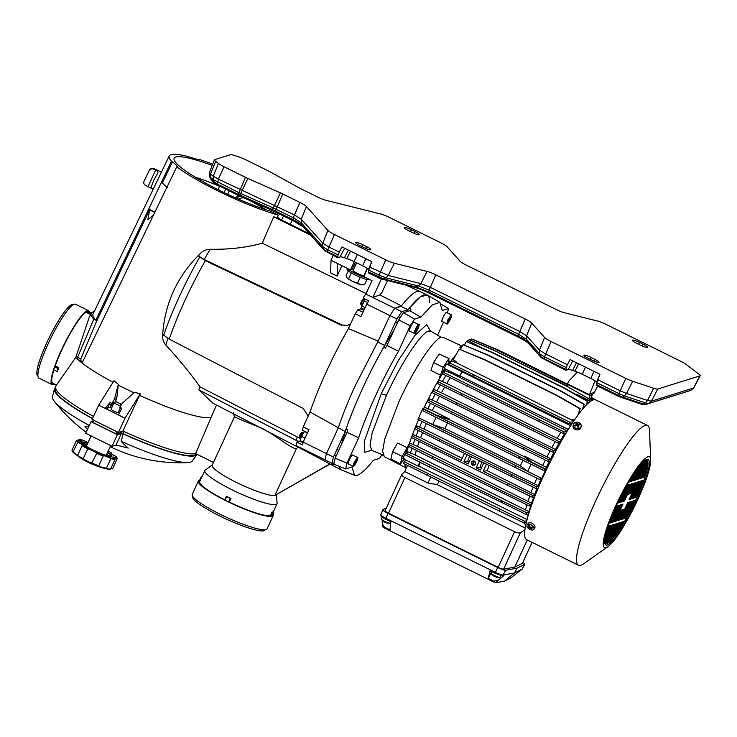 <?xml version="1.0" encoding="UTF-8"?>
<svg xmlns="http://www.w3.org/2000/svg" width="737" height="737" viewBox="0 0 737 737"><rect width="100%" height="100%" fill="white"/><g stroke="black" fill="none" stroke-linecap="round" stroke-linejoin="round"><path stroke-width="1.11" d="M491.699 571.59L490.989 573.119A4.966 0.783 24.7 0 0 491.054 573.358A4.966 0.783 24.7 0 0 494.407 575.533A4.966 0.783 24.7 0 0 496.029 576.279A4.966 0.783 24.7 0 0 499.787 577.375A4.966 0.783 24.7 0 0 500.018 577.264L500.801 575.551M496.305 577.071L495.946 576.997A9.277 0.792 108.8 0 0 495.964 577.016A9.277 0.792 108.8 0 0 496.13 576.933A9.139 8.393 -131 0 1 495.467 576.675A9.139 8.393 -131 0 1 494.822 576.371A9.277 2.616 -62.7 0 1 494.287 576.297L493.827 576.03A9.277 9.203 149.5 0 1 492.38 574.915M573.395 424.503L573.091 425.811A3.971 3.178 13 0 0 575.182 429.413A3.971 3.178 13 0 0 580.83 427.598L581.134 426.29A3.971 3.178 -167 0 1 575.477 428.105A3.971 3.178 -167 0 1 573.653 426.382A3.971 3.178 -167 0 1 573.395 424.503A3.971 3.178 -167 0 1 579.042 422.679A3.971 3.178 -167 0 1 580.876 424.411A3.971 3.178 -167 0 1 581.134 426.29M579.991 424.779A8.282 5.712 -83.8 0 0 579.807 424.401A8.282 5.712 -83.8 0 0 579.614 424.042A8.439 5.012 156.2 0 0 577.744 424.143A8.439 3.759 -107 0 0 576.702 422.872A8.282 6.882 132.6 0 0 575.827 423.112A8.439 1.852 76.4 0 1 576.491 424.484A8.439 4.523 145.2 0 0 574.676 425.387L575.053 426.124A8.439 3.832 -19.7 0 1 577.034 425.553A8.439 2.589 67.5 0 1 577.965 427.294L578.84 427.055A8.439 3.031 -97.9 0 0 578.287 425.212A8.439 3.344 -30 0 1 579.991 424.779M574.676 425.387L575.256 426.06M576.426 425.7L576.491 424.484M576.702 422.872L577.311 425.765L577.744 424.143M577.311 425.765L578.112 425.608M578.729 425.074L579.614 424.042M578.011 427.285L578.287 425.212M356.634 262.851L353.152 270.424A5.96 0.94 24.7 0 0 357.242 273.326A5.96 0.94 24.7 0 0 363.977 275.408L367.219 268.351M347.495 268.461L347.127 269.272A11.921 1.879 24.7 0 0 355.308 275.076A11.921 1.879 24.7 0 0 368.776 279.231L368.841 279.083M348.057 268.738A11.921 1.879 24.7 0 0 355.925 273.74A11.921 1.879 24.7 0 0 366.289 277.812M350.895 272.672L351.079 273.335L352.581 273.648M358.891 276.725L360.061 277.711L361.112 277.637M363.59 284.804L360.54 284.574A8.936 1.41 24.7 0 0 362.521 284.878L364.548 284.703L366.869 279.664M357.602 283.054L352.894 281.552A8.936 1.41 24.7 0 0 360.54 284.574L357.602 283.054L360.061 277.711M348.306 270.894L346.086 275.712L346.897 277.683A8.936 1.41 24.7 0 0 346.906 277.702A8.936 1.41 24.7 0 0 347.044 277.867A8.936 1.41 24.7 0 0 352.894 281.552L347.044 277.867M351.079 273.335L348.665 278.586M304.492 431.495L304.538 431.467A4.966 0.848 116.3 0 0 304.492 431.495A4.966 0.848 116.3 0 0 302.695 433.927L304.676 431.403L307.311 433.218M301.746 436.442L300.65 438.377A4.966 0.848 116.3 0 1 302.695 433.927L301.746 436.442L305.072 438.082M300.327 440.634L300.3 439.989A4.966 0.848 116.3 0 1 300.65 438.377L300.327 440.698L303.211 442.126L308.941 429.68L303.229 426.861L302.446 430.279L307.513 432.785M360.725 303.939C360.697 302.778 361.323 301.415 362.604 299.839L363.507 299.526C361.839 301.571 361.019 303.349 361.047 304.869L360.605 303.884M409.625 331.042A4.966 0.848 -63.7 0 1 409.477 331.042A4.966 0.848 -63.7 0 1 410.749 326.574A4.966 0.848 -63.7 0 1 413.724 322.133A4.966 0.848 -63.7 0 1 413.872 322.133L418.552 324.52C417.262 324.685 412.904 334.147 414.452 333.428L414.802 333.456C416.562 333.539 420.726 321.802 418.699 324.52M417.962 326.961L415.917 331.41L417.925 327.928L417.962 326.961L417.925 327.928L417.345 327.633M415.954 330.452L415.917 331.41L417.925 327.928M416.902 330.148L416.193 329.798M382.125 517.199L381.315 518.959A4.966 0.783 24.7 0 0 381.379 519.207A4.966 0.783 24.7 0 0 384.723 521.372A4.966 0.783 24.7 0 0 386.354 522.118A4.966 0.783 24.7 0 0 390.113 523.224A4.966 0.783 24.7 0 0 390.334 523.104L390.831 522.026M386.621 522.92L386.262 522.846A9.277 0.792 108.8 0 1 386.262 522.846A9.277 0.792 108.8 0 0 386.455 522.773A9.139 8.393 -131 0 1 385.792 522.524A9.139 8.393 -131 0 1 385.147 522.22A9.277 2.616 -62.7 0 1 384.603 522.137L384.152 521.87A9.277 9.203 149.5 0 1 382.706 520.764M533.791 529.313L534.786 527.784A3.971 2.294 -146.7 0 0 532.003 523.279A3.971 2.294 -146.7 0 0 528.143 523.427L527.148 524.956A3.971 2.294 33.3 0 1 530.999 524.808A3.971 2.294 33.3 0 1 533.643 527.213A3.971 2.294 33.3 0 1 533.791 529.313A3.971 2.294 33.3 0 1 529.931 529.461A3.971 2.294 33.3 0 1 527.287 527.056A3.971 2.294 33.3 0 1 527.148 524.956M532.593 527.904A8.282 1.907 -109.4 0 1 532.4 527.563A8.282 1.907 -109.4 0 1 532.206 527.204A8.439 4.671 159.9 0 1 530.327 527.287A8.439 5.002 -97.3 0 1 529.534 525.527A8.282 1.603 173 0 1 528.77 525.509A8.439 5.03 100.3 0 0 529.221 527.259A8.439 3.796 151.6 0 1 527.867 527.093L528.245 527.793A8.439 5.518 -28.7 0 0 529.765 528.263A8.439 5.85 91.3 0 0 530.926 529.47A8.282 6.375 -62.9 0 0 531.69 529.488A8.439 4.182 -88.4 0 1 530.87 528.291A8.439 4.643 -37 0 0 532.593 527.904M529.912 526.467L529.221 527.259M531.359 527.277L530.87 528.291M530.926 529.47L531.101 528.687M530.4 527.287L529.765 528.263M528.945 527.25L528.245 527.793M607.878 546.725L583.658 563.823A77.956 13.266 -63.7 0 1 580.867 565.307A77.956 13.266 -63.7 0 1 578.517 565.27A77.956 13.266 -63.7 0 1 598.407 495.117A77.956 13.266 -63.7 0 1 645.197 425.433A77.956 13.266 -63.7 0 1 647.547 425.47A77.956 13.266 -63.7 0 1 649.518 430.436L650.67 460.063A50.641 8.623 -63.7 0 1 634.686 506.061A50.641 8.623 -63.7 0 1 607.878 546.725A50.641 8.623 -63.7 0 1 606.063 547.683A50.641 8.623 -63.7 0 1 615.745 505.739A50.641 8.623 -63.7 0 1 647.86 456.811A50.641 8.623 -63.7 0 1 650.67 460.063M647.547 425.47L595.671 399.859A77.956 13.266 116.3 0 0 593.322 399.822A77.956 13.266 116.3 0 0 546.532 469.506A77.956 13.266 116.3 0 0 526.642 539.65L578.517 565.27M574.547 419.86L574.197 419.685A67.528 11.497 116.3 0 0 573.34 420.836L573.745 421.039M571.332 423.609A67.528 11.497 116.3 0 0 570.069 425.424M567.637 429.045A67.528 11.497 116.3 0 0 566.606 430.638L567.324 430.988M564.874 433.365A67.528 11.497 116.3 0 0 560.765 440.155L561.631 440.588M559.199 442.863A67.528 11.497 116.3 0 0 555.477 449.506L556.426 449.975M554.031 452.186A67.528 11.497 116.3 0 0 550.622 458.718L551.598 459.206M549.268 461.39A67.528 11.497 116.3 0 0 546.347 467.35L547.333 467.838M540.608 479.879A67.528 11.497 116.3 0 0 538.121 485.72L539.005 486.162M537.052 488.336A67.528 11.497 116.3 0 0 534.647 494.509L535.421 494.886M533.68 497.107A67.528 11.497 116.3 0 0 531.58 503.159L532.178 503.454M530.751 505.739A67.528 11.497 116.3 0 0 529.037 511.653L529.332 511.8M528.401 514.196A67.528 11.497 116.3 0 0 528.153 515.274M462.081 372.13L459.695 376.11L444.264 368.445M420.283 462.366L418.745 466.051M570.65 425.71L461.896 371.651L459.695 376.11M419.924 462.182L418.809 464.135L418.717 466.06M646.635 459.483A47.665 8.116 -63.7 0 1 637.514 498.958A47.665 8.116 -63.7 0 1 607.288 545.012A47.665 8.116 -63.7 0 1 604.92 543.722A47.665 8.116 -63.7 0 1 619.688 498.654A47.665 8.116 -63.7 0 1 646.487 459.529A47.665 8.116 -63.7 0 1 646.635 459.483M645.815 459.833A46.671 7.941 -63.7 0 1 635.957 499.585A46.671 7.941 -63.7 0 1 606.827 543.685A46.671 7.941 -63.7 0 1 604.745 543.003M456.019 354.681A67.528 11.497 116.3 0 0 449.671 362.862A67.528 11.497 116.3 0 0 448.234 364.907M445.443 369.071A67.528 11.497 116.3 0 0 423.876 408.049M418.588 419.629A67.528 11.497 116.3 0 0 414.913 428.39M538.121 485.72L424.042 429.026L417.041 425.931L415.53 427.055L439.777 439.298L439.04 440.901L414.793 428.658A67.528 11.497 116.3 0 0 412.029 435.871L413.577 434.719L416.138 435.991A67.528 11.497 -63.7 0 1 418.303 430.426M411.421 437.548A67.528 11.497 116.3 0 0 409.053 444.485M408.464 446.373A67.528 11.497 116.3 0 0 406.631 452.923M405.258 459.768A67.528 11.497 116.3 0 0 405.101 461.067M404.945 464.135A67.528 11.497 116.3 0 0 406.151 468.419M529.037 511.653L415.097 454.922L408.012 451.901L406.198 453.237L502.109 500.92L526.872 512.823L529.083 512.602M410.527 453.144A67.528 11.497 -63.7 0 1 411.955 448.142M531.58 503.159L417.557 446.447L410.527 443.388L408.888 444.614L504.946 492.334L529.792 504.311L531.948 504.09M413.07 444.651A67.528 11.497 -63.7 0 1 414.913 439.316M419.62 427.202A67.528 11.497 -63.7 0 1 422.052 421.481M434.775 405.516A65.538 11.156 116.3 0 0 432.297 410.583L449.579 419.113L436.949 415.419L422.909 408.491L425.12 407.487L427.838 408.832A67.528 11.497 -63.7 0 1 430.519 403.36M550.622 458.718L436.544 402.024L429.505 398.92L427.939 400.08L549.047 459.888L548.31 461.491L550.567 461.251M432.112 400.209A67.528 11.497 -63.7 0 1 435.245 394.194M555.477 449.506L441.426 392.803L434.351 389.698L432.702 390.923L553.736 450.694L552.999 452.297L555.311 452.057M436.977 390.988A67.528 11.497 -63.7 0 1 440.348 384.935M560.765 440.155L446.76 383.443L439.63 380.338L437.833 381.674L558.738 441.38L558.001 442.983L560.415 442.734M442.255 381.637A67.528 11.497 -63.7 0 1 445.913 375.575M566.606 430.638L452.684 373.889L445.452 370.812L443.416 372.332L564.091 431.919L563.354 433.522L565.942 433.255M448.096 372.121A67.528 11.497 -63.7 0 1 448.953 370.803M451.744 366.639A67.528 11.497 -63.7 0 1 452.113 366.105M573.34 420.836L457.152 363.157L452.168 361.001L449.653 362.871L569.867 422.227L569.13 423.83L572.069 423.526M454.83 362.318A67.528 11.497 -63.7 0 1 455.687 361.176L453.062 359.877L459.169 349.163L484.338 359.757L556.278 395.29L580.074 408.869L577.753 415.346M446.429 364.05L444.181 368.445M404.991 454.139L402.826 458.534M472.555 465.075A2.211 2.147 72.7 0 1 472.988 460.938A2.211 2.147 72.7 0 1 474.296 465.148A2.211 2.147 72.7 0 1 472.555 465.075M474.554 465.019A2.156 2.1 72.7 0 1 471.91 462.808A2.156 2.1 72.7 0 1 473.274 460.901M405.387 460.183L404.521 459.713L404.677 458.543M407.174 447.746L402.172 456.415L400.431 463.969L390.923 458.893L392.609 451.597L397.565 443.001L407.174 447.746L407.672 446.051L408.556 446.456M462.062 346.169L443.177 337.297L441.205 337.279C433.706 338.909 413.485 369.725 399.012 401.554L384.751 439.077L382.595 451.164L384.263 456.608L405.617 467.682M475.393 464.126L473.265 464.577L473.55 461.15L474.462 461.159M475.494 463.877L474.692 461.298M435.097 359.969L434.36 361.287M441.15 337.297L430.721 331.189L428.602 331.088C421.113 332.719 400.891 363.525 386.437 395.336L372.093 433.163L370.02 445.203L371.844 450.436L370.499 450.27M409.873 331.235L409.201 331.687L409.68 329.163M447.488 312.995L448.492 308.536L442.209 310.498L439.943 302.382L432.379 304.842L420.864 317.14L414.581 319.103L410.187 325.8L398.477 351.254C383.268 377.289 366.353 414.056 358.698 437.741L346.989 463.195L345.662 468.935L351.945 466.982L354.571 475.273L357.288 475.236C361.314 473.808 366.648 468.843 373.291 460.33L379.573 458.377L381.932 454.821M522.404 563.308A4.966 0.783 24.7 0 0 522.478 563.234L532.086 542.34L522.404 563.308L514.767 567.103L527.25 539.954M524.928 529.958L520.34 532.777C519.124 533.247 517.199 532.888 514.564 531.69L498.175 567.324A4.966 0.783 24.7 0 0 503.611 569.167L514.767 567.103M525.757 525.057L524.164 523.077A65.538 11.156 -63.7 0 1 524.081 522.68M406.216 460.238L404.171 461.758L403.434 463.361L499.05 510.953L523.648 522.726L526.338 522.45M523.648 522.726L524.385 521.123L526.715 520.875M404.171 461.758L524.385 521.123M527.019 519.714L526.061 519.069M406.198 453.237L405.461 454.849L429.422 467L526.135 514.435L528.595 514.177M526.135 514.435L526.872 512.823M525.647 509.507A65.538 11.156 -63.7 0 1 526.918 504.882M408.888 444.614L408.151 446.217L432.26 458.414L529.055 505.914L531.386 505.674M529.055 505.914L529.792 504.311M528.116 501.04A65.538 11.156 -63.7 0 1 529.82 496.038M464.448 453.448L461.224 460.45L412.02 435.88L411.283 437.483L507.434 485.232L532.326 497.245L534.592 497.014M532.326 497.245L533.063 495.642L535.209 495.421M534.647 494.509L487.258 470.731L483.159 471.284L533.063 495.642M531.137 492.399A65.538 11.156 -63.7 0 1 533.173 487.139M439.04 440.901L535.9 488.456L538.13 488.226M535.9 488.456L536.647 486.853L538.811 486.632M439.777 439.298L536.647 486.853M534.592 483.619A65.538 11.156 -63.7 0 1 536.895 478.175M539.935 479.547L541.723 479.934M546.863 468.806L545.924 469.229L540.949 480.045M545.924 469.229L531.884 462.302L524.633 456.175L546.347 467.35M542.847 465.167A65.538 11.156 -63.7 0 1 545.352 460.063M427.939 400.08L427.202 401.683L548.31 461.491M551.377 459.639L549.047 459.888M547.094 456.618A65.538 11.156 -63.7 0 1 550.088 450.887M432.702 390.923L431.965 392.526L552.999 452.297M556.177 450.436L553.736 450.694M551.976 447.396A65.538 11.156 -63.7 0 1 555.21 441.638M437.833 381.674L437.096 383.286L558.001 442.983M561.336 441.113L558.738 441.38M557.31 438.027A65.538 11.156 -63.7 0 1 560.802 432.297M443.416 372.332L442.679 373.935L563.354 433.522M566.937 431.624L564.091 431.919M563.234 428.483A65.538 11.156 -63.7 0 1 564.035 427.267M566.495 423.655A65.538 11.156 -63.7 0 1 567.066 422.845M449.653 362.871L448.916 364.474L569.13 423.83M573.165 421.886L569.867 422.227M571.792 419.758L574.197 419.685M457.152 363.157L455.687 361.176M580.074 408.869L578.434 414.424M459.169 349.163L484.734 359.638L556.675 395.161L580.47 408.74M460.367 349.384L463.057 344.676L488.244 355.381L560.194 390.914L584.091 404.438L582.267 409.532M584.091 404.438L582.884 408.795M463.057 344.676L488.64 355.262L560.59 390.785L584.487 404.318M464.402 344.953L466.337 341.563L491.551 352.341L563.492 387.874L587.453 401.37L586.053 405.276M587.453 401.37L586.606 404.705M466.337 341.563L491.947 352.222L563.888 387.745L587.85 401.25M575.864 394.488L576.546 394.249L590.521 401.306M591.36 397.75L593.976 399.657M497.263 349.863L567.997 384.732M473.062 339.471L498.599 350.149L568.347 384.585M591.461 397.455L594.501 399.168M385.165 510.677A4.966 0.783 24.7 0 0 385.092 510.75A4.966 0.783 24.7 0 0 388.5 513.173L498.175 567.324M522.846 562.442A7.444 1.17 -155.3 0 1 524.726 564.284A7.444 1.17 -155.3 0 1 524.615 564.385L516.959 568.19L505.775 570.254A7.444 1.17 -155.3 0 1 497.622 567.499L387.948 513.339A7.444 1.17 -155.3 0 1 382.825 509.728A7.444 1.17 -155.3 0 1 382.945 509.608L386.409 507.885M525.195 528.061L437.345 484.688L427.994 483.021L404.724 471.533L401.776 474.462L385.092 510.75M401.905 474.296C401.425 475.125 402.42 476.213 404.889 477.53L514.564 531.69M438.92 481.261L437.345 484.688M524.164 523.077L517.208 519.64M499.05 510.953L499.787 509.35M427.838 473.817L427.101 475.429M501.372 502.523L502.109 500.92M430.159 465.397L429.422 467M416.35 450.362A65.538 11.156 116.3 0 0 415.097 454.922M504.209 493.937L504.946 492.334M432.997 456.811L432.26 458.414M419.242 441.5A65.538 11.156 116.3 0 0 417.557 446.447M507.434 485.232L508.171 483.629M436.221 448.105L435.484 449.708M483.159 471.284L486.383 464.273M483.758 462.974L480.533 469.985L476.148 467.82L479.363 460.809M471.468 456.912L468.244 463.914L463.859 461.749L467.083 454.747M487.258 470.731L489.082 465.609M414.793 428.658L415.53 427.055M422.596 432.601A65.538 11.156 116.3 0 0 420.587 437.806L416.138 435.991M420.587 437.806L462.191 458.35M463.859 461.749L467.728 461.086L469.589 455.982M467.728 461.086L469.211 461.813M476.148 467.82L480.017 467.147L481.869 462.053M480.017 467.147L481.501 467.884M510.99 476.424L511.727 474.821M426.327 423.637A65.538 11.156 116.3 0 0 424.042 429.026M449.579 419.113L449.257 419.639L436.894 415.53L423.499 409.155L544.643 468.972L543.906 470.575L545.039 468.935L531.884 462.302M527.692 471.404L520.377 465.812L444.973 428.584L432.757 424.521L419.362 418.146L418.625 419.749L539.77 479.566L540.903 477.926L527.692 471.404L530.953 464.319M449.257 419.639L524.422 456.756L524.633 456.175M531.828 462.412L524.422 456.756M432.297 410.583L427.838 408.832M524.127 447.847L523.39 449.45M451.44 413.927L452.177 412.324M439.51 396.34A65.538 11.156 116.3 0 0 436.544 402.024M528.844 438.681L528.107 440.284M456.157 404.76L456.894 403.157M444.623 387.091A65.538 11.156 116.3 0 0 441.426 392.803M533.892 429.404L533.155 431.007M461.205 395.483L461.942 393.88M450.215 377.759A65.538 11.156 116.3 0 0 446.76 383.443M539.327 420.007L538.59 421.61M466.641 386.087L467.378 384.484M456.47 368.316A65.538 11.156 116.3 0 0 456.12 368.804M453.301 372.95A65.538 11.156 116.3 0 0 452.684 373.889M545.269 410.454L544.532 412.057M472.592 376.533L473.329 374.93M592.004 400.071L592.843 398.708L592.004 400.071L590.54 399.353M576.546 394.249L589.784 400.762L590.623 399.399L588.771 398.671L589.959 395.52L592.373 394.765L590.954 397.989L592.447 398.828M635.101 497.668L643.097 480.294L643.76 480.091A45.676 7.775 -63.7 0 1 642.01 484.9L636.307 497.291L635.101 497.668M642.544 477.797L647.123 467.857A45.676 7.775 -63.7 0 1 646.202 472.113L643.76 477.419L642.544 477.797M634.336 497.908L633.12 498.286L641.116 480.911L642.323 480.533L634.336 497.908L633.488 497.493M640.573 478.414L647.454 463.453A45.676 7.775 -63.7 0 1 647.39 465.83L641.78 478.037L640.573 478.414M632.355 498.525L631.139 498.903L639.136 481.528L640.342 481.15L632.355 498.525L631.508 498.111M638.592 479.032L646.773 461.233A45.676 7.775 -63.7 0 1 647.289 462.366L639.799 478.654L638.592 479.032M638.362 481.768L630.375 499.142L629.168 499.52L637.155 482.145L638.362 481.768M646.294 460.846L637.818 479.271L636.611 479.649L645.308 460.745A45.676 7.775 -63.7 0 1 646.294 460.846M631.369 493.302L630.153 493.679L635.174 482.763L636.381 482.385L631.369 493.302L630.522 492.887M625.75 487.083L618.5 502.846L617.523 503.15M629.905 481.731L628.698 482.109L629.066 481.298L629.905 481.731L633.074 474.84M619.273 502.606L627.261 485.232L628.468 484.854L620.48 502.229L619.273 502.606M638.03 467.746L631.885 481.114L630.669 481.491L635.183 471.689M621.245 501.989L629.241 484.614L630.448 484.237L622.461 501.611L621.245 501.989M641.816 463.204L633.866 480.506L632.65 480.874L639.624 465.729M631.222 483.997L632.429 483.619L624.432 500.994L623.226 501.372L631.222 483.997M643.419 461.62A45.676 7.775 -63.7 0 1 644.534 460.984L635.838 479.888L634.631 480.266L643.051 461.961M628.173 494.297L633.194 483.38L634.41 483.002L629.389 493.919L628.173 494.297M634.879 500.414L629.177 512.814A45.676 7.775 -63.7 0 1 626.349 517.954L625.676 518.166L633.663 500.792L634.879 500.414M622.268 521.897L623.474 521.52L621.033 526.826A45.676 7.775 -63.7 0 1 617.689 531.838L622.268 521.897M632.899 501.031L624.912 518.406L623.695 518.774L631.692 501.409L632.899 501.031M620.287 522.515L621.494 522.137L615.883 534.343A45.676 7.775 -63.7 0 1 613.405 537.476L620.287 522.515M630.918 501.648L622.931 519.014L621.715 519.392L629.711 502.026L630.918 501.648M618.306 523.132L619.513 522.754L612.023 539.042A45.676 7.775 -63.7 0 1 610.116 540.93L618.306 523.132M620.95 519.631L619.743 520.009L627.731 502.634L628.937 502.266L620.95 519.631L620.103 519.216M609.066 541.787A45.676 7.775 -63.7 0 1 607.629 542.644L616.325 523.749L617.532 523.371L609.066 541.787L608.218 541.373M623.99 509.341L618.969 520.248L617.763 520.626L622.783 509.709L623.99 509.341M616.068 506.273L617.062 505.96L609.075 523.334M607.279 528.669L608.412 526.209L609.619 525.831L605.694 534.371M617.836 505.72L619.043 505.342L611.056 522.717L609.84 523.095L617.836 505.72M605.123 537.043L610.393 525.592L611.599 525.214L604.718 540.184A45.676 7.775 -63.7 0 1 604.708 540.018M619.817 505.103L621.024 504.725L613.037 522.1L611.821 522.478L619.817 505.103M613.58 524.606L605.39 542.395A45.676 7.775 -63.7 0 1 604.874 541.271L612.364 524.974L613.58 524.606M613.801 521.86L621.788 504.486L623.005 504.108L615.008 521.483L613.801 521.86M605.878 542.782L614.345 524.366L615.561 523.989L606.864 542.883A45.676 7.775 -63.7 0 1 605.878 542.782M620.803 510.326L622.01 509.958L616.989 520.866L615.782 521.243L620.803 510.326M469.838 339.729L470.796 339.886M468.889 340.024L467.571 340.439L467.037 341.572M481.786 347.873L467.571 340.439M422.909 408.491L417.934 419.307L418.662 419.666M404.724 471.533L407.515 465.443M380.946 514.629C380.532 515.163 382.135 516.361 385.755 518.222L495.439 572.382L497.622 567.499M516.959 568.19L514.454 572.962L503.27 575.026C501.842 575.072 499.235 574.187 495.439 572.382L495.264 573.349L490.004 570.751L488.235 578.407L491.303 572.446M381.149 515.872C380.762 516.37 382.245 517.485 385.608 519.198L390.859 521.796L389.984 529.894L384.355 527.121L382.346 523.961L382.853 527.001L384.226 527.932L493.726 582L493.864 581.189L498.341 580.185L495.9 582.737L504.467 581.152L514.454 572.962L522.155 569.13L524.726 564.284M382.825 509.728L380.836 514.748L381.029 516.084M427.994 483.021L430.675 477.189M423.499 409.155L422.762 410.758L543.906 470.575M520.377 465.812L522.938 460.45M419.362 418.146L540.903 477.926M539.77 479.566L540.507 477.963M481.823 347.892L468.428 340.844L469.082 339.702L494.297 350.508L566.246 386.031L590.226 399.518L589.784 400.762M496.913 349.688L471.302 339.011L496.913 349.688L567.969 384.778M591.323 397.851L592.843 398.708M590.475 399.316L590.954 397.989M450.602 361.563L449.837 361.185L448.796 362.632L448.944 358.477L443.158 367.302L440.523 375.225L430.961 370.398L433.568 362.54L443.158 367.302M400.431 463.969L404.143 459.225M635.469 496.876L636.307 497.291M641.172 484.476L642.01 484.9M646.202 472.113L645.354 471.698M642.913 477.005L643.76 477.419M647.39 465.83L646.552 465.416M640.932 477.622L641.78 478.037M647.289 462.366L646.45 461.942M638.951 478.239L639.799 478.654M629.527 498.728L630.375 499.142M636.98 478.847L637.818 479.271M618.5 502.846L617.818 502.505M620.48 502.229L619.633 501.805M631.885 481.114L631.038 480.699M622.461 501.611L621.613 501.188M633.866 480.506L633.019 480.082M623.594 500.58L624.432 500.994M634.999 479.465L635.838 479.888M629.389 493.919L628.541 493.504M628.329 512.39L629.177 512.814M626.349 517.954L625.879 517.724M620.186 526.411L621.033 526.826M624.912 518.406L624.064 517.982M615.036 533.929L615.883 534.343M622.931 519.014L622.083 518.599M611.176 538.627L612.023 539.042M618.969 520.248L618.122 519.834M611.056 522.717L610.208 522.303M613.037 522.1L612.189 521.685M614.17 521.068L615.008 521.483M606.017 542.469L606.864 542.883M616.989 520.866L616.15 520.451M432.757 424.521L436.009 417.446M440.229 377.593L439.372 377.132L440.523 375.225M447.46 364.529L449.837 361.194L450.74 361.581M461.067 348.159L459.824 347.265L460.579 346.851M439.381 377.132L444.669 368.684M405.221 460.026L404.558 459.427M405.47 454.342L407.681 446.051M461.648 347.136L461.122 346.749A67.933 11.562 -63.7 0 1 462.136 346.279M493.864 581.189L488.235 578.407M505.775 570.254L502.523 575.809L495.264 573.349M498.341 580.185L503.915 575.551L502.523 575.809M504.467 581.152L510.336 578.241L522.109 569.157L524.615 564.385M382.346 523.961L382.199 520.248M514.841 467.525L515.578 465.922M443.628 430.39L442.891 431.993M447.764 421.398L447.027 423.01M519.714 456.931L518.977 458.534M444.973 428.584L447.341 423.158M568.66 384.493L567.011 386.409L588.771 398.671M566.246 386.031L567.14 386.188M566.633 385.912L494.297 350.508M494.693 350.379L469.082 339.702M567.822 385.027L496.517 349.817M568.024 384.686L589.959 395.52M592.373 394.765L590.374 393.779M433.568 362.54L439.16 354.027L448.944 358.477M392.609 451.597L402.172 456.415M471.302 339.011L470.676 340.089M461.122 346.749L460.468 347.016L461.371 347.624M460.791 348.021L460.468 347.016M495.9 582.737L493.726 582M510.354 578.223L514.233 575.228M441.988 321.516C441.5 321.452 441.785 320.217 442.836 317.813L443.315 316.836M437.548 335.188L443.554 322.133M338.596 466.079L340.955 469.709L354.571 475.273M346.989 463.195L335.178 458.174L333.806 464.135L345.662 468.935M335.243 457.935L346.989 432.379L358.698 437.741M398.477 351.254L386.971 345.469L385.451 348.122L383.664 347.265C367.781 375.575 355.234 402.853 346.022 429.091L347.818 429.947L346.989 432.379M386.971 345.469L398.726 319.913L410.187 325.8M398.726 319.913L403.471 312.681L414.581 319.103M403.471 312.681L409.772 310.719L420.864 317.14M439.915 302.363L427.239 294.947L420.256 296.937L409.357 308.112L411.053 309.116L409.772 310.719M441.518 304.427L448.492 308.536M341.277 444.816L346.077 429.118M383.701 347.284L394.203 329.734M406.631 311.696L409.357 308.112M409.321 308.259L411.053 309.116M365.23 299.111A4.966 0.848 116.3 0 0 365.082 299.286L364.336 300.936L367.671 302.585M364.336 300.936L361.968 306.085L365.082 307.624M361.968 306.085L361.535 307.117A4.966 0.848 116.3 0 0 361.535 307.136M365.082 299.286A4.966 0.848 116.3 0 0 362.761 303.322A4.966 0.848 116.3 0 0 361.535 307.007L361.885 308.315L364.225 309.466M577.384 372.093L568.559 381.315L567.518 383.931L589.462 394.765L594.999 380.78M597.652 386.105L593.856 393.392L592.355 393.097M593.303 393.558L593.718 392.674L590.42 393.696L589.462 394.765M300.936 434.618C301.811 432.075 301.479 432.186 299.922 434.931L299.379 436.765L300.696 438.229M303.34 432.886L302.262 432.407L299.664 437.667M353.069 466.3C353.032 467.544 354.248 466.033 356.708 461.749C357.961 458.248 358.21 456.793 357.463 457.401L354.165 462.191L353.069 466.3L348.242 463.923A4.966 0.848 -63.7 0 1 349.347 459.814A4.966 0.848 -63.7 0 1 352.645 455.015L357.473 457.401M355.16 462.237L354.543 464.08L355.096 463.914L356.644 459.888L355.16 462.237M354.543 464.08L356.257 461.896L356.874 460.054L356.321 460.22M354.617 463.674L355.096 463.914M356.257 461.896L355.51 461.528M446.843 323.755L442.016 321.369A4.966 0.848 -63.7 0 1 443.112 317.26A4.966 0.848 -63.7 0 1 446.41 312.47L451.237 314.846C452.002 314.284 451.753 315.74 450.482 319.204C448.013 323.488 446.797 324.999 446.843 323.755L447.939 319.646L451.237 314.846M448.317 321.535L450.031 319.351L450.639 317.509L450.095 317.675L448.317 321.535L450.031 319.351L450.639 317.509L450.095 317.675M450.031 319.351L449.284 318.983M448.87 321.36L448.391 321.129M87.924 442.799L82.433 441.933C76.915 443.001 107.713 458.211 111.628 456.35L107.768 451.928M110.808 468.557L112.752 468.373L110.955 468.225M78.315 455.927L73.074 451.79L77.919 456.065A21.981 3.464 24.7 0 0 82.802 458.939L87.749 461.906L92.042 463.499A21.981 3.464 24.7 0 0 98.067 466.014C98.178 466.558 100.895 467.461 106.239 468.732A21.981 3.464 24.7 0 0 107.897 469.119A21.981 3.464 24.7 0 0 109.859 469.423L110.522 469.165L115 459.437L114.631 458.755A21.843 3.445 -155.3 0 1 111.029 458.073C107.335 456.083 104.672 455.088 103.033 455.07L102.904 455.374A21.843 3.445 -155.3 0 1 96.925 452.868C94.833 451.053 91.775 449.542 87.74 448.336A21.843 3.445 -155.3 0 1 82.885 445.48C84.691 445.388 83.069 444.144 78.021 441.767A21.843 3.445 -155.3 0 1 77.136 440.238C81.77 441.914 82.544 441.675 79.43 439.519A21.843 3.445 -155.3 0 1 83.032 440.21L88.044 442.541L83.023 440.192L79.2 439.464M73.074 451.79L78.021 441.767M78.223 440.652L79.43 439.519L78.647 439.731A5.214 0.82 -155.3 0 1 80.72 441.316M103.217 455.752A5.214 0.82 -155.3 0 1 103.263 455.733A5.214 0.82 -155.3 0 1 110.863 458.644A22.34 3.519 24.7 0 0 115 459.437L112.825 456.94L116.934 458.036L117.174 458.755L112.752 468.373M83.244 458.571L87.675 448.953A5.214 0.82 -155.3 0 1 92.761 450.851A5.214 0.82 -155.3 0 1 96.326 453.227A22.34 3.519 24.7 0 0 103.208 456.102L102.904 455.374L103.208 456.102L98.786 465.72L98.067 466.014L98.712 465.83A22.34 3.519 24.7 0 1 91.867 462.965L91.904 462.845C89.38 462.458 86.496 461.03 83.244 458.571L82.802 458.939M110.642 453.439A5.214 0.82 -155.3 0 1 110.651 453.439A5.214 0.82 -155.3 0 1 111.563 453.495L110.412 452.776C110.08 453.402 111.96 454.646 116.041 456.507L116.151 456.995L116.041 456.507A21.843 3.445 -155.3 0 1 116.934 458.036L117.174 458.755A5.214 0.82 -155.3 0 0 113.056 457.603L113.056 457.603M86.994 444.835L82.774 442.753A16.021 2.524 24.7 0 0 82.581 442.799A16.021 2.524 24.7 0 0 82.424 442.863L82.341 443.057M192.854 496.581L192.762 496.793A39.724 6.255 24.7 0 0 220.05 516.13A39.724 6.255 24.7 0 0 264.933 529.986L265.034 529.774M105.824 455.374L106.183 454.591A10.926 1.723 24.7 0 0 106.386 454.554A10.926 1.723 24.7 0 0 106.533 454.48L110.366 456.378M198.373 481.021L192.228 494.389A41.208 6.495 24.7 0 0 220.538 514.444A41.208 6.495 24.7 0 0 267.107 528.825L273.252 515.467A41.208 6.495 -155.3 0 1 226.683 501.086A41.208 6.495 -155.3 0 1 198.373 481.021A41.208 6.495 -155.3 0 1 199.644 480.192M273.823 512.279A40.719 6.412 -155.3 0 1 273.427 512.445A40.719 6.412 -155.3 0 1 272.948 512.556L271.308 516.121A40.719 6.412 24.7 0 0 271.787 516.001A40.719 6.412 24.7 0 0 272.183 515.845L273.823 512.279L273.049 511.791A39.724 6.255 24.7 0 1 271.907 512.151L270.267 515.716L271.308 516.121M73.101 304.722L73.027 304.685A39.724 6.762 116.3 0 0 71.83 304.667A39.724 6.762 116.3 0 0 47.988 340.172A39.724 6.762 116.3 0 0 37.854 375.916L37.928 375.953M87.463 429.496L84.958 426.705A149.97 50.835 -68.6 0 0 88.836 426.52M55.358 387.754A78.454 12.363 24.7 0 0 54.363 389.072L52.474 396.828A76.924 12.114 24.7 0 0 54.105 401.011A76.924 12.114 24.7 0 0 89.297 425.525M54.363 389.072A78.454 12.363 24.7 0 0 92.466 418.634M116.142 401.729L120.536 403.894L116.142 401.729L114.207 402.42A3.971 0.626 -155.3 0 1 114.217 402.411M276.375 494.813L277.112 503.122A39.724 6.255 -155.3 0 1 277.02 503.703A39.724 6.255 -155.3 0 1 276.034 504.44A39.724 6.255 -155.3 0 1 232.137 489.847A39.724 6.255 -155.3 0 1 204.849 470.51L199.727 481.648A39.724 6.255 24.7 0 0 224.757 499.852L226.397 496.287A39.724 6.255 24.7 0 0 228.654 497.42A39.724 6.255 24.7 0 0 230.957 498.534L229.318 502.1A39.724 6.255 24.7 0 0 270.267 515.716M204.849 470.51A39.724 6.255 -155.3 0 1 205.227 470.068L212.293 465.019M88.597 310.71L75.441 304.215A41.208 7.011 116.3 0 0 48.062 344.013A41.208 7.011 116.3 0 0 38.941 378.118L52.106 384.622A41.208 7.011 -63.7 0 1 61.226 350.508A41.208 7.011 -63.7 0 1 88.597 310.71A41.208 7.011 -63.7 0 1 89.463 311.981M151.444 186.922C151.297 187.981 150.164 187.88 148.026 186.627L145.401 185.328C143.862 184.342 143.402 182.988 144.037 181.256L149.804 169.261L153.01 168.773L155.645 170.072C157.865 171.113 158.483 172.357 157.488 173.794A9.434 1.603 116.3 0 0 151.444 186.922L151.334 187.299M111.14 409.099A3.971 0.626 24.7 0 0 111.047 409.173A3.971 0.626 24.7 0 0 114.078 411.255A3.971 0.626 24.7 0 0 118.16 412.563A3.971 0.626 24.7 0 0 118.261 412.49L120.481 407.653M303.782 449.312A96.363 16.398 116.3 0 0 305.201 450.841L233.786 413.982L234.384 416.985L212.182 465.25A35.256 5.555 24.7 0 0 236.411 482.413A35.256 5.555 24.7 0 0 275.362 495.356A35.256 5.555 24.7 0 0 276.007 495.015M55.597 388.675L55.395 389.127A77.459 12.207 24.7 0 0 92.54 418.487M334.073 462.882L331.982 463.398A114.336 19.466 -63.7 0 1 333.428 457.124L345.192 431.56L310.065 412.001L303.229 426.861M345.192 431.56A97.459 16.592 -63.7 0 1 362.337 388.961A97.459 16.592 -63.7 0 1 384.714 345.432L396.957 319.01A114.336 19.466 -63.7 0 1 401.757 311.696L365.736 294.054L372.848 297.49L381.361 279.01L368.574 272.994L368.767 270.083L371.77 261.644L341.94 246.913L339.269 252.109L328.813 246.95L322.797 243.155L301.295 219.267L294.312 214.863L218.41 179.155L213.251 176.134L210.533 174.052L209.594 172.43M384.714 345.432L377.703 341.986L355.345 385.488C348.242 400.974 342.53 415.161 338.219 428.05L326.463 453.605L303.211 442.126A114.198 19.438 116.3 0 0 302.529 444.918L296.827 442.108A114.198 19.438 116.3 0 0 296.081 445.507L325.035 459.805A114.198 19.438 -63.7 0 1 326.463 453.605L333.428 457.124M330.029 464.024L274.892 495.43L296.44 448.575C291.686 449.229 277.259 436.12 261.423 428.013C242.998 420.753 234.117 416.967 234.79 416.672M89.647 314.017L90.2 313.05A40.719 6.928 -63.7 0 1 91.084 312.774L90.789 313.658A39.724 6.762 116.3 0 0 90.255 313.759A39.724 6.762 116.3 0 0 89.647 314.017L86.137 312.285A39.724 6.762 116.3 0 0 55.211 365.902L58.72 367.634A39.724 6.762 116.3 0 0 57.449 371.466L57.182 371.549A40.719 6.928 -63.7 0 1 58.159 368.592L58.72 367.634M308.195 416.083L303.248 408.473L169.215 339.094L162.656 334.524C164.95 303.193 177.23 276.476 199.506 254.348C202.325 251.087 205.909 249.392 210.238 249.253C229.179 249.594 246.517 247.577 262.243 243.192L273.694 216.798A73.534 11.589 24.7 0 0 277.13 217.793L309.531 233.915M281.552 219.995L283.524 215.941M280.097 219.267A65.74 10.355 24.7 0 0 277.425 217.212M266.333 209.852A65.74 10.355 24.7 0 0 249.253 200.261M194.973 177.027A65.74 10.355 -155.3 0 1 219.313 186.203M212.21 165.42A66.035 10.401 24.7 0 0 174.144 158.271A66.035 10.401 24.7 0 0 219.525 190.395A66.035 10.401 24.7 0 0 270.267 211.095L278.337 215.103A73.488 11.58 -155.3 0 1 176.788 166.802L82.065 363.009A77.33 12.188 24.7 0 0 113.019 382.254M361.535 307.209L360.789 308.84L357.887 309.743L355.271 313.732L348.435 328.591A96.363 16.398 116.3 0 0 326.602 371.126A96.363 16.398 116.3 0 0 310.065 412.001M424.134 294.8A97.459 16.592 116.3 0 0 408.068 309.733L401.002 306.389A97.321 16.564 -63.7 0 1 401.416 305.864L379.831 294.901A96.593 16.444 -63.7 0 1 382.162 292.082L387.469 280.539M429.551 302.649A97.459 16.592 116.3 0 0 427.018 294.837L419.906 291.474L417.059 291.465C413.282 292.69 408.068 297.49 401.416 305.864L394.691 308.352L389.947 315.583L366.694 304.105A114.198 19.438 116.3 0 1 368.795 300.862L363.083 298.052A114.198 19.438 116.3 0 1 365.736 294.054M419.123 234.744A6.393 1.004 24.7 0 0 419.289 234.615A6.393 1.004 24.7 0 0 414.885 231.51L411.375 229.778A6.393 1.004 24.7 0 0 404.152 227.54A6.393 1.004 24.7 0 0 408.547 230.663L412.057 232.395A6.393 1.004 24.7 0 0 419.123 234.744M647.252 347.385A6.393 1.004 24.7 0 0 647.418 347.256A6.393 1.004 24.7 0 0 643.014 344.151L639.504 342.419A6.393 1.004 24.7 0 0 632.282 340.181A6.393 1.004 24.7 0 0 636.676 343.304L640.186 345.036A6.393 1.004 24.7 0 0 647.252 347.385M588.292 358.375L591.802 360.107A6.393 1.004 24.7 0 0 599.034 362.328A6.393 1.004 24.7 0 0 594.639 359.223L591.129 357.491A6.393 1.004 24.7 0 0 583.907 355.243A6.393 1.004 24.7 0 0 588.292 358.375M360.163 245.725L363.673 247.457A6.393 1.004 24.7 0 0 370.904 249.677A6.393 1.004 24.7 0 0 366.51 246.582L363 244.841A6.393 1.004 24.7 0 0 355.778 242.602A6.393 1.004 24.7 0 0 360.163 245.725M698.897 374.138A9.931 1.566 -155.3 0 1 700.15 375.723A9.931 1.566 -155.3 0 1 699.91 375.888L657.754 389.025A9.931 1.566 -155.3 0 1 653.627 388.233L632.622 381.259A9.931 1.566 -155.3 0 1 625.768 378.394L551.119 341.526A9.931 1.566 -155.3 0 1 544.615 337.435L531.718 323.101A9.931 1.566 24.7 0 0 525.223 319.001L435.77 274.837A9.931 1.566 24.7 0 0 427.073 271.428L394.378 263.247A9.931 1.566 -155.3 0 1 385.681 259.839L334.395 234.513A9.931 1.566 -155.3 0 1 327.901 230.423L306.399 206.526A9.931 1.566 24.7 0 0 299.895 202.435L282.778 193.978A9.931 1.566 24.7 0 0 280.428 192.882L247.862 178.446A9.931 1.566 -155.3 0 1 245.522 177.35L223.984 166.719A9.931 1.566 -155.3 0 1 218.428 163.457L215.701 161.375A9.931 1.566 -155.3 0 1 214.439 159.818A9.931 1.566 -155.3 0 1 214.688 159.625L230.46 154.715A9.931 1.566 -155.3 0 1 234.587 155.498L239.129 157.009A9.931 1.566 -155.3 0 1 245.974 159.874L267.513 170.505A9.931 1.566 -155.3 0 1 269.705 171.647L298.172 187.355A9.931 1.566 24.7 0 0 300.364 188.497L317.49 196.954A9.931 1.566 24.7 0 0 326.187 200.363L380.67 213.988A9.931 1.566 -155.3 0 1 389.376 217.397L440.662 242.722A9.931 1.566 -155.3 0 1 447.156 246.812L460.054 261.156A9.931 1.566 24.7 0 0 466.558 265.246L556.002 309.411A9.931 1.566 24.7 0 0 564.699 312.82L597.394 321A9.931 1.566 -155.3 0 1 606.09 324.409L680.748 361.268A9.931 1.566 -155.3 0 1 686.304 364.539L698.897 374.138M596.601 384.622L618.748 395.557L618.951 396.543L596.703 385.635L596.896 382.733L599.9 374.285L570.069 359.555L567.398 364.76L545.537 353.963L539.512 350.167L526.614 335.832L519.64 331.438L430.187 287.273L420.855 283.607L388.159 275.435L369.652 267.116M334.395 234.513L327.781 249.843L338.071 254.928L339.269 252.109M338.071 254.928L337.703 257.674L340.07 256.937A10.604 1.667 -155.3 0 1 344.474 257.775L346.823 258.558A10.604 1.667 -155.3 0 1 354.138 261.617L362.659 265.827A10.604 1.667 -155.3 0 1 368.601 269.309L368.878 269.521M210.727 179.128L216.964 183.891L238.502 194.522L272.322 209.538L292.875 219.598C297.693 222.012 300.871 224.011 302.4 225.596L324.695 250.755L337.703 257.674M551.119 341.526L544.496 356.855L566.2 367.57L567.398 364.76M566.2 367.57L565.832 370.315L568.199 369.578A10.604 1.667 -155.3 0 1 572.603 370.416L574.952 371.199A10.604 1.667 -155.3 0 1 582.267 374.258L590.788 378.468A10.604 1.667 -155.3 0 1 596.73 381.95L597.007 382.162M368.472 271.971L383.314 278.835L416.009 287.006L428.75 291.999L518.203 336.173C523.012 338.578 526.19 340.577 527.72 342.171L541.409 357.767L565.832 370.315M333.133 255.49L330.95 260.235L350.499 269.963L354.304 261.699M350.499 269.963L352.01 269.659L355.418 262.252M365.865 294.008L372.001 280.65L363.811 276.578L367.505 268.535M372.848 297.49L379.831 294.901M220.059 190.662A7.941 1.253 -155.3 0 1 218.557 189.087L219.35 186.028M240.345 196.318L236.319 197.571A7.941 1.253 -155.3 0 1 234.32 197.341M404.53 284.722L409.929 286.076L404.53 284.722M304.897 228.756L307.928 232.127M275.684 211.888L278.171 213.14L275.583 211.869L276.154 209.308L273.27 207.954L280.428 192.882M341.904 265.679L337.122 276.08L330.563 272.828L331.033 260.281M304.842 228.7L307.919 232.137M167.502 187.714L162.333 183.034L172.513 161.744L171.463 161.228A71.498 11.267 24.7 0 1 169.206 155.94A71.498 11.267 24.7 0 1 187.198 156.327L198.889 159.92L199.838 159.616A73.488 11.58 -155.3 0 1 212.689 164.222M292.119 220.188L290.304 224.352M243.136 197.553L238.263 199.073M118.353 384.318L114.41 399.325L111.867 403.406L109.942 402.448L105.188 408.409L98.694 405.203L113.959 380.753L118.353 384.318L118.27 385.027A77.33 12.188 24.7 0 0 134.014 392.803M139.533 395.354L122.895 431.071L118.399 432.472L125.014 418.201L118.519 414.995L121.697 408.252L119.763 407.303L122.314 403.231L134.558 392.314L140.279 393.751L139.533 395.354A77.33 12.188 24.7 0 0 211.049 417.492L216.503 405.074M233.436 412.72L233.97 414.083L213.067 403.296L198.833 389.873L200.068 386.879C191.076 374.203 179.662 360.255 165.825 345.036C163.282 342.032 162.232 338.532 162.674 334.534M277.158 217.811L278.337 215.103M262.243 243.192L366.077 293.538M310.692 235.195L273.694 216.798M337.592 263.533L337.122 276.08M401.002 306.389L394.691 308.352M199.506 254.348A86.791 14.777 116.3 0 0 198.539 255.997L204.177 259.516L342.254 325.026L347.8 325.395M350.711 323.644L347.68 325.468L342.254 325.026M198.539 255.997L205.291 260.668L341.498 325.303M355.271 313.732L360.973 316.551L366.694 304.105M378.192 341.139L348.435 328.591M357.887 309.743L362.954 312.248M360.789 308.84L363.829 310.341M172.513 161.744L177.737 166.507L176.788 166.802M82.065 363.009A77.33 12.188 -155.3 0 1 77.717 359.361A77.33 12.188 -155.3 0 1 75.754 357.417L55.542 386.428A78.454 12.363 24.7 0 0 93.498 416.414M300.576 438.616L200.068 386.879M297.195 437.308L295.859 440.229L198.833 389.873M331.853 463.333L333.732 465.996L305.201 450.841A96.363 16.398 116.3 0 0 305.238 450.86M295.859 440.229L298.89 441.463M213.481 462.421L195.637 453.614L211.049 417.492M122.895 431.071A78.454 12.363 24.7 0 0 122.978 431.108A78.454 12.363 24.7 0 0 195.637 453.614M125.014 418.201L140.279 393.751M118.27 385.027L116.722 398.606L115.101 402.098M112.319 403.259L110.338 407.506A78.002 12.289 24.7 0 0 111.527 408.114M118.648 411.651A78.002 12.289 24.7 0 0 119.827 412.223M118.399 432.472L92.079 419.473L98.694 405.203M408.068 309.733L401.757 311.696M396.957 319.01L389.947 315.583L377.703 341.986M300.309 440.321L299.941 441.141L296.827 442.108M169.206 155.94L93.009 314.155A74.603 11.755 24.7 0 0 95.838 320.19L95.865 320.144A74.603 11.755 -155.3 0 1 95.856 320.144L171.463 161.228M82.452 362.226A74.354 11.718 -155.3 0 1 80.996 360.983L77.717 359.361L77.625 357.252L93.792 319.185A76.593 12.068 -155.3 0 1 91.213 313.326L89.02 317.877L75.754 357.417M91.213 313.326A76.593 12.068 -155.3 0 1 94.198 311.696M53.884 369.91A39.724 6.762 116.3 0 0 52.769 383.286L56.242 385M333.732 465.996L340.724 469.598M153.388 215.278L147.851 219.58L149.703 209.584L95.976 322.566L80.83 358.836L80.996 360.983M147.851 219.58L151.647 216.623M297.978 447.11L296.44 448.575M329.826 463.914L274.892 495.43M110.338 407.506L105.188 408.409L118.519 414.995M111.858 404.254L110.697 404.613L110.449 405.147L111.609 404.788M107.409 408.418L110.117 402.54M111.867 403.406L114.005 402.743M114.41 399.325L116.722 398.606M331.982 463.398L325.035 459.805M303.073 442.688L299.941 441.141M95.856 320.144L96.888 320.65L95.865 320.144M157.792 173.269L157.488 173.794M93.792 319.185L95.838 320.19M91.084 312.774L87.574 311.042A40.719 6.928 116.3 0 0 86.69 311.318L86.137 312.285M55.211 365.902L54.658 366.86A40.719 6.928 116.3 0 0 53.672 369.808L57.182 371.549M54.446 384.106A41.208 7.011 -63.7 0 1 52.106 384.622M58.159 368.592L54.658 366.86M86.69 311.318L90.2 313.05M123.752 431.467L122.793 433.549A77.459 12.207 24.7 0 0 196.134 453.854M117.828 432.195L116.934 434.13L121.421 433.209L122.324 431.256M93.986 420.422L93.028 422.504L115.838 433.761L116.796 431.679M120.665 405.857A3.971 0.626 -155.3 0 1 116.492 404.245A3.971 0.626 -155.3 0 1 114.115 402.485A3.971 0.626 -155.3 0 1 114.207 402.42M110.449 405.147L110.697 404.613M111.987 404.65L110.992 404.963M153.195 189.188L145.465 185.374A9.434 1.603 116.3 0 1 145.401 185.328L145.465 185.374A9.434 1.603 116.3 0 0 145.548 185.402M92.365 421.997L93.028 422.504L92.365 421.997L93.258 420.062M116.934 434.13L115.838 433.761M122.793 433.549L121.421 433.209M92.733 421.177L91.047 421.702L117.376 434.701L121.393 433.448L123.162 433.89A78.454 12.363 24.7 0 0 196.843 454.6A78.454 12.363 24.7 0 0 197.019 454.296M123.162 433.89L121.19 441.343A76.924 12.114 24.7 0 0 187.935 462.569A76.924 12.114 24.7 0 0 192.182 461.086L196.843 454.6M121.19 441.343A149.97 95.045 122.2 0 0 128.21 448.068L116.068 445.028L121.393 433.448M116.068 445.028L112.042 446.281L117.376 434.701M91.047 421.702L85.722 433.282L112.042 446.281M201.662 477.438L201.081 477.069A40.719 6.412 -155.3 0 1 201.956 476.802M201.081 477.069L199.441 480.635L200.022 481.003M224.757 499.852L225.052 500.183A40.719 6.412 24.7 0 0 228.562 501.915L229.318 502.1M273.049 513.956A41.208 6.495 -155.3 0 1 273.252 515.467M272.948 512.556L271.907 512.151M228.562 501.915L230.202 498.35L230.957 498.534M230.202 498.35A40.719 6.412 -155.3 0 1 226.692 496.618L226.397 496.287M226.692 496.618L225.052 500.183M93.369 450.27L93.617 450.187A10.926 1.723 24.7 0 0 95.027 450.878L94.953 451.035M109.638 456.295L106.183 454.591M86.883 445.065L82.424 442.863M111.333 454.01L111.176 452.794A21.843 3.445 -155.3 0 0 108.201 450.998L111.296 452.859M83.124 445.48A5.214 0.82 -155.3 0 0 77.496 442.172A22.34 3.519 24.7 0 1 76.482 440.413L77.136 440.238L76.482 440.413L72.005 450.141A22.34 3.519 24.7 0 0 73.018 451.901L73.018 451.901M87.74 448.336L87.675 448.953A22.34 3.519 24.7 0 1 82.083 445.673L82.885 445.48L82.083 445.673L77.625 455.411A22.34 3.519 24.7 0 0 83.18 458.672M91.904 462.845L96.925 452.868M98.786 465.72C98.611 466.309 101.162 467.166 106.432 468.262L111.029 458.073M106.432 468.262L106.395 468.382A22.34 3.519 24.7 0 0 110.522 469.165L109.859 469.423M112.697 468.483L112.181 468.695M72.134 450.786L72.005 450.141M73.009 452.325L77.919 456.065M92.042 463.499L91.867 462.965M415.097 333.198C413.706 333.843 417.63 325.312 418.782 325.174C420.182 324.52 416.267 333.041 415.097 333.198M386.262 522.846L386.262 522.846A9.277 9.277 0 0 0 390.113 523.224M520.34 532.777L503.611 569.167M404.889 477.53L388.5 513.173M387.948 513.339L385.608 519.198M384.226 527.932L384.355 527.121M461.426 347.026L461.344 347.671M386.437 395.336L381.259 393.669L398.21 360.798L414.848 335.492L426.686 324.593L430.509 331.051M371.605 450.353L364.741 452.251L364.198 441.721L381.259 393.669M356.699 461.758C353.659 467.138 352.995 467.341 354.718 462.375C357.749 457.004 358.412 456.793 356.699 461.758M448.492 319.83C451.532 314.45 452.186 314.248 450.464 319.213C447.433 324.584 446.769 324.787 448.492 319.83M107.528 452.463A16.021 2.524 -155.3 0 1 111.388 456.267L111.278 456.314C111.066 458.902 80.444 445.001 82.277 442.873A16.021 2.524 -155.3 0 1 82.673 442.587A16.021 2.524 -155.3 0 1 87.675 443.333M153.886 168.506A9.434 1.603 116.3 0 0 153.821 168.451A9.434 1.603 116.3 0 0 153.536 168.451A9.434 1.603 116.3 0 0 153.01 168.773M169.215 339.094A93.553 15.919 -63.7 0 1 184.858 300.632A93.553 15.919 -63.7 0 1 205.291 260.668M199.644 257.158A89.665 15.265 116.3 0 0 179.119 297.103A89.665 15.265 116.3 0 0 163.614 335.482M414.083 233.325L414.885 231.51M642.213 345.966L643.014 344.151M638.675 344.29L639.504 342.419M410.546 231.648L411.375 229.778M593.829 361.038L594.639 359.223M591.129 357.491L590.291 359.361M365.699 248.387L366.51 246.582M363 244.841L362.171 246.711M699.91 375.888L693.517 388.058L651.361 401.186L657.754 389.025M653.627 388.233L647.537 400.458L651.361 401.186L648.624 403.517L690.781 390.389L693.747 387.902L700.15 375.723M215.701 161.375L210.533 174.052L210.358 177.451L209.575 176.097M218.428 163.457L213.251 176.134L213.076 179.533L210.358 177.451L212.413 181.671L215.14 183.743L213.076 179.533L238.899 192.679L245.522 177.35M223.984 166.719L218.41 179.155L217.166 184.876M247.862 178.446L240.713 193.527L238.899 192.679L238.502 194.522A4.966 0.848 -63.7 0 0 238.429 195.287A4.966 0.848 -63.7 0 0 238.548 195.508L215.14 183.743M282.778 193.978L276.154 209.308L293.28 217.756L299.895 202.435M306.399 206.526L301.295 219.267L301.258 222.786L293.28 217.756L292.921 220.584L271.741 210.229L238.548 195.508A4.966 0.848 -63.7 0 0 238.696 195.508M327.901 230.423L322.797 243.155L322.76 246.683L301.258 222.786L303.193 226.858L292.921 220.584M385.681 259.839L379.067 275.168L368.767 270.083M394.378 263.247L388.159 275.435L385.773 277.803L379.067 275.168L378.855 277.996M427.073 271.428L420.855 283.607L418.469 285.974L385.773 277.803L383.314 278.835L380.513 278.65M435.77 274.837L429.155 290.166L418.469 285.974L416.009 287.006L413.208 286.822M525.223 319.001L518.599 334.331L429.155 290.166L428.943 292.994M531.718 323.101L526.614 335.832L526.587 339.361L518.599 334.331L518.24 337.159L428.796 292.985C422.955 290.157 418.036 288.222 414.047 287.181L381.361 279.01M544.615 337.435L539.512 350.167L539.484 353.696L526.587 339.361L528.512 343.433C527.572 342.318 524.145 340.227 518.24 337.159M625.768 378.394L620.195 390.831L597.781 379.758M632.622 381.259L626.533 393.484L620.195 390.831L619.154 393.724L596.896 382.733M647.537 400.458L626.533 393.484L624.432 395.926L619.154 393.724L618.748 395.557L622.415 397.086L624.432 395.926L645.437 402.909L647.537 400.458M620.25 397.096L622.415 397.086L643.419 404.069L645.437 402.909L648.624 403.517L645.621 404.493L690.781 390.389L693.747 387.902M239.175 195.802L240.713 193.527L273.27 207.954L271.704 210.146M327.781 249.843L322.76 246.683L323.902 249.493L327.375 251.685L327.781 249.843M340.07 256.937L344.63 248.24M544.496 356.855L539.484 353.696L540.626 356.505L544.099 358.698L544.496 356.855M568.199 369.578L572.76 360.89M582.267 374.258L585.454 367.155M578.637 363.792L574.952 371.199M590.788 378.468L593.976 371.365M596.73 381.95L599.863 374.276M572.603 370.416L576.445 362.705M368.601 269.309L371.734 261.626M365.847 258.724L362.659 265.827M344.474 257.775L348.315 250.064M346.823 258.558L350.508 251.142M354.138 261.617L357.325 254.514M687.667 391.393L690.79 390.38M212.413 181.671L209.391 176.465L209.354 172.605L214.439 159.818M327.569 252.671L327.375 251.685L337.574 256.716M544.293 359.684L544.099 358.698L565.694 369.366M618.794 396.543L641.743 404.327L645.621 404.493L641.254 404.079M687.732 391.375L645.566 404.512M225.633 189.123L224.149 192.643M229.143 190.865L227.687 194.31M237.95 195.213L236.319 197.571M239.332 195.71L238.429 195.287M210.238 249.253A90.679 15.431 116.3 0 0 204.177 259.516M167.944 338.412A90.679 15.431 116.3 0 0 165.825 345.036M149.703 209.584L154.899 212.155M80.83 358.836L77.625 357.252M149.602 209.87L154.77 212.422M120.932 431.689L120.288 433.089M155.645 170.072L148.026 186.627M495.964 577.016A9.277 9.277 0 0 0 499.787 577.375M491.054 573.358A9.277 9.277 0 0 0 494.269 576.288M397.372 322.852L395.585 321.968M361.931 305.348L360.955 304.869M414.305 333.419L409.477 331.042M400.209 317.601L398.431 316.726M364.566 300.005L363.599 299.526M381.379 519.207A9.277 9.277 0 0 0 384.585 522.128M568.319 429.385L460.118 375.962M527.056 519.557L418.68 466.042M418.266 466.189L402.752 458.534M383.028 455.005L371.844 450.436M528.254 515.32L526.402 514.408M461.896 371.651L446.382 363.995M405.654 454.425L404.945 454.084M522.155 569.13L520.967 570.051M462.228 346.123L460.312 347.182M429.772 330.231L430.721 331.189M336.238 455.77L334.46 454.895M338.725 450.362L336.947 449.478M301.369 432.73L302.262 432.407M383.212 455.457L380.78 454.25M78.426 456.553L78.426 456.553A80.14 80.14 0 0 0 107.897 469.119L109.924 469.432M114.732 458.81L112.927 457.695M116.096 456.516L110.522 453.531M106.589 454.508L110.679 445.609M54.105 401.011A158.888 158.888 0 0 0 86.201 432.241M120.592 403.775L121.117 405.138M149.804 169.261L151.426 168.276L153.821 168.451L161.375 172.182M541.409 357.767L528.512 343.433M324.695 250.755L303.193 226.858M406.271 285.237L419.906 291.474M111.047 409.173L114.115 402.485M277.02 503.703L273.243 511.92M92.346 422.015L93.369 419.786M110.181 446.686A158.888 158.888 0 0 0 187.935 462.569M86.293 446.336L91.084 435.926M117.211 458.617L116.151 456.562M80.729 441.472L77.053 440.201M71.959 450.298L72.991 452.306M78.371 456L78.435 456.525L77.864 456.028M110.799 468.566L112.264 468.714"/></g></svg>
